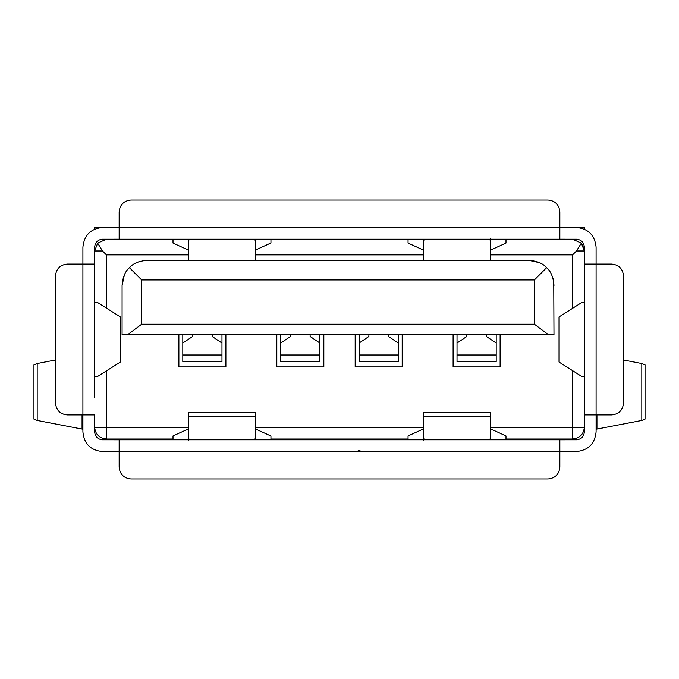 <?xml version="1.0" encoding="UTF-8"?>
<svg xmlns="http://www.w3.org/2000/svg" width="679" height="679" viewBox="0 0 679 679"><rect width="100%" height="100%" fill="white"/><g stroke="black" fill="none" stroke-linecap="round" stroke-linejoin="round"><path stroke-width="1.02" d="M323.832 334.798L323.832 366.923L276.82 366.923L276.82 334.798M225.895 334.798L225.895 366.923L178.883 366.923L178.883 334.798M500.117 334.798L500.117 366.923L453.105 366.923L453.105 334.798M402.18 334.798L402.18 366.923L355.168 366.923L355.168 334.798M584.339 229.095L584.339 227.465L559.852 227.465L559.852 239.212L576.098 239.746M572.584 370.692L572.584 427.252L584.339 427.252L584.339 376.718L582.124 376.718L559.029 362.051L559.029 316.949L582.124 302.282L584.339 302.282L584.339 250.967L576.505 250.967L581.343 243.133L584.339 250.967M582.616 244.847L584.339 250.924M559.852 239.195L576.505 239.212C581.232 239.712 583.847 242.327 584.339 247.046L584.339 414.911L611.762 414.911C618.849 414.165 622.77 410.243 623.509 403.156L623.509 275.844C622.762 268.748 618.849 264.835 611.762 264.089L596.094 264.089L596.094 247.046C594.838 235.231 588.303 228.696 576.505 227.465L559.852 227.465L559.852 211.789C559.106 204.702 555.184 200.78 548.106 200.042L130.894 200.042C123.807 200.789 119.886 204.702 119.148 211.789L119.148 227.465L94.661 227.465L94.661 229.095M584.339 427.252C583.634 434.382 579.713 438.294 572.584 438.999L505.991 438.999M408.054 438.999L270.946 438.999M173.009 438.999L106.416 438.999C99.278 438.294 95.366 434.382 94.661 427.252L106.416 427.252L106.416 438.999M94.661 281.446L94.661 247.046L94.661 250.967L97.657 243.133L106.416 239.212L559.852 239.212M572.584 239.212L581.343 243.133M97.657 243.133L102.495 250.967L106.416 254.88L188.677 254.88M255.279 254.88L423.721 254.88M490.323 254.88L572.584 254.88L576.505 250.967M559.852 227.465L102.495 227.465C90.672 228.713 84.145 235.248 82.906 247.046L82.906 264.089L94.661 264.089L94.661 397.554M106.416 254.88L106.416 308.113M106.416 370.887L106.416 427.252L188.482 427.252M572.584 254.88L572.584 308.308M572.584 438.999L572.584 427.252L490.527 427.252M423.509 427.252L255.321 427.252M539.355 262.654L528.907 260.371C537.03 260.974 542.928 263.41 546.603 267.687L534.39 279.952L141.673 279.952L129.451 267.687C125.157 271.354 122.695 277.278 122.084 285.443L124.384 274.944M126.192 271.685L126.54 271.167M138.669 261.848L140.375 261.305M143.821 260.592L528.907 260.371M542.606 264.445L543.115 264.785M552.485 276.922L553.037 278.636M553.75 282.091L553.979 334.798L122.084 334.798L122.084 285.443M546.603 267.687C550.907 271.354 553.368 277.27 553.979 285.443M129.451 267.687C133.135 263.41 139.034 260.974 147.156 260.371M141.673 279.952L141.673 324.223L127.482 334.798M548.573 334.798L534.39 324.223L141.673 324.223M534.39 279.952L534.39 324.223M280.741 354.998L280.741 361.635L319.911 361.635L319.911 354.998L280.741 354.998L280.741 334.798M319.911 334.798L319.911 354.998M290.536 334.798L290.536 336.487L280.741 343.048M319.911 343.048L310.116 336.487L310.116 334.798M398.259 334.798L398.259 343.048L388.464 336.487L388.464 334.798M368.884 334.798L368.884 336.487L359.089 343.048L359.089 361.635L398.259 361.635L398.259 354.998L359.089 354.998M359.089 334.798L359.089 343.048M398.259 343.048L398.259 354.998M221.974 334.798L221.974 343.048L212.179 336.487L212.179 334.798M192.598 334.798L192.598 336.487L182.804 343.048L182.804 361.635L221.974 361.635L221.974 354.998L182.804 354.998M182.804 334.798L182.804 343.048M221.974 343.048L221.974 354.998M496.196 334.798L496.196 343.048L486.402 336.487L486.402 334.798M466.812 334.798L466.812 336.487L457.018 343.048L457.018 361.635L496.196 361.635L496.196 354.998L457.018 354.998M457.018 334.798L457.018 343.048M496.196 343.048L496.196 354.998M596.094 290.264L596.094 281.479M120.149 316.779L120.149 362.221L120.149 316.779L97.19 302.282L94.653 302.282M641.816 420.454L641.816 363.528L645.05 364.852L645.05 419.138L641.816 420.454L596.094 429.23M189.161 439.788L188.677 438.057L188.677 412.662L255.279 412.662L255.279 439.788L255.279 426.998L255.627 429.026L270.946 436.011L270.946 439.788M424.205 439.788L423.721 438.057L423.721 412.662L490.323 412.662L490.323 439.788M408.054 239.212L408.054 243.065L423.204 249.974L423.721 252.953M505.991 239.212L505.991 243.065L490.841 249.974L490.323 252.953M173.009 239.212L173.009 243.065L188.168 249.974L188.677 252.877M270.946 239.212L270.946 242.989L255.627 249.974L255.279 252.002L255.287 239.212M94.661 247.046C95.162 242.318 97.768 239.704 102.495 239.212L119.148 239.195M119.148 227.465L119.148 239.212M490.323 243.226L490.323 238.405M119.148 439.805L102.495 439.788C97.768 439.288 95.153 436.673 94.661 431.954L94.661 414.911L82.906 414.911L82.906 264.089L67.238 264.089C60.151 264.835 56.23 268.757 55.483 275.844L55.483 403.156C56.238 410.252 60.151 414.165 67.238 414.911L82.906 414.911L82.906 431.954C84.077 443.837 90.613 450.364 102.495 451.535L119.148 451.535L119.148 467.211C119.894 474.298 123.807 478.22 130.894 478.958L548.106 478.958C555.193 478.211 559.114 474.298 559.852 467.211L559.852 451.535L576.505 451.535C588.328 450.287 594.855 443.752 596.094 431.954L596.094 264.089L584.339 264.089M94.661 264.089L94.661 271.337M584.339 414.911L584.339 431.954C583.838 436.682 581.224 439.296 576.505 439.788L559.852 439.805M423.721 239.212L423.721 260.371M490.323 239.212L490.323 260.371M188.677 239.212L188.677 260.371M255.279 239.212L255.279 260.371M120.149 362.221L97.19 376.718L94.653 376.718M55.483 359.997L37.184 363.528L33.95 364.852L33.95 419.138L37.184 420.454L82.906 429.23M490.323 240.943L489.831 239.212M424.197 239.212L423.721 240.943M255.279 240.943L254.803 239.212M189.152 239.212L188.677 240.943M360.065 451.535L559.852 451.535L559.852 439.788L119.148 439.788L119.148 451.535L358.105 451.535L358.105 450.754L360.065 450.754L360.065 451.535L358.105 451.535M641.816 363.528L623.509 359.997M188.677 426.123L188.168 429.026L173.009 435.935L173.009 439.788M423.721 426.047L423.204 429.026L408.054 435.935L408.054 439.788M490.323 426.047L490.841 429.026L505.991 435.935L505.991 439.788M358.105 450.754L360.065 450.754M188.677 435.774L188.677 440.603M423.721 435.774L423.721 440.595M188.677 438.057L188.677 439.788M423.721 438.057L423.721 439.788M188.677 416.711L255.279 416.711M255.279 438.057L254.786 439.788M423.721 416.711L490.323 416.711M490.323 438.057L489.839 439.788M94.661 250.967L102.495 250.967M82.057 429.12L82.057 414.911M596.943 414.911L596.943 429.12M37.184 420.454L37.184 363.528M559.165 362.221L559.165 316.779M559.852 439.788L119.148 439.788"/></g></svg>

